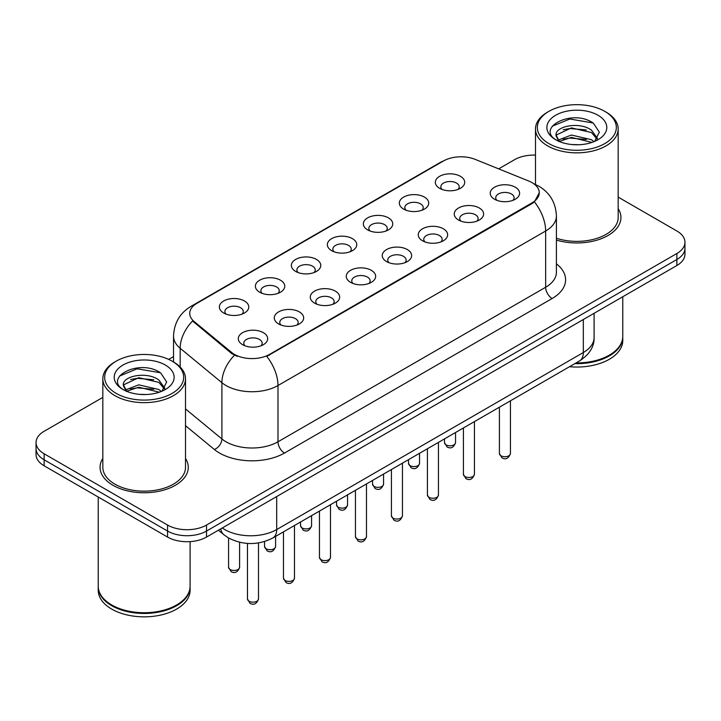 <?xml version="1.0" encoding="UTF-8"?>
<svg xmlns="http://www.w3.org/2000/svg" width="721" height="721" viewBox="0 0 721 721"><rect width="100%" height="100%" fill="white"/><g stroke="black" fill="none" stroke-linecap="round" stroke-linejoin="round"><path stroke-width="1.08" d="M403.634 209.09L403.634 209.09A14.699 8.49 180 0 1 403.634 197.094A14.699 8.49 180 0 1 424.426 197.094A14.699 8.49 180 0 1 424.426 209.09A14.699 8.49 180 0 1 403.634 209.09M422.01 210.217A9.184 5.308 0 0 0 423.218 207.594A9.184 5.308 0 0 0 420.523 203.845A9.184 5.308 0 0 0 410.519 202.691A9.184 5.308 0 0 0 404.841 207.594A9.184 5.308 0 0 0 406.049 210.217M367.647 229.873L367.647 229.873A14.699 8.49 180 0 1 367.647 217.868A14.699 8.49 180 0 1 388.439 217.868A14.699 8.49 180 0 1 388.439 229.873A14.699 8.49 180 0 1 367.647 229.873M386.023 230.999A9.184 5.308 0 0 0 387.231 228.377A9.184 5.308 0 0 0 384.536 224.619A9.184 5.308 0 0 0 374.523 223.474A9.184 5.308 0 0 0 368.855 228.377A9.184 5.308 0 0 0 370.053 230.999M331.66 250.656L331.66 250.656A14.699 8.49 180 0 1 331.66 238.651A14.699 8.49 180 0 1 352.443 238.651A14.699 8.49 180 0 1 352.443 250.656A14.699 8.49 180 0 1 331.66 250.656M350.036 251.773A9.184 5.308 0 0 0 351.235 249.151A9.184 5.308 0 0 0 348.549 245.401A9.184 5.308 0 0 0 338.537 244.248A9.184 5.308 0 0 0 332.859 249.151A9.184 5.308 0 0 0 334.066 251.773M295.664 271.429L295.664 271.429A14.699 8.49 180 0 1 295.664 259.425A14.699 8.49 180 0 1 316.456 259.425A14.699 8.49 180 0 1 316.456 271.429A14.699 8.49 180 0 1 295.664 271.429M314.041 272.556A9.184 5.308 0 0 0 315.248 269.933A9.184 5.308 0 0 0 312.553 266.184A9.184 5.308 0 0 0 302.541 265.031A9.184 5.308 0 0 0 296.872 269.933A9.184 5.308 0 0 0 298.079 272.556M259.677 292.212L259.677 292.212A14.699 8.49 180 0 1 259.677 280.208A14.699 8.49 180 0 1 280.46 280.208A14.699 8.49 180 0 1 280.46 292.212A14.699 8.49 180 0 1 259.677 292.212M278.054 293.339A9.184 5.308 0 0 0 279.252 290.707A9.184 5.308 0 0 0 276.567 286.958A9.184 5.308 0 0 0 266.554 285.804A9.184 5.308 0 0 0 260.885 290.707A9.184 5.308 0 0 0 262.084 293.339M223.681 312.986L223.681 312.986A14.699 8.49 180 0 1 223.681 300.99A14.699 8.49 180 0 1 244.473 300.99A14.699 8.49 180 0 1 244.473 312.986A14.699 8.49 180 0 1 223.681 312.986M242.058 314.113A9.184 5.308 0 0 0 243.265 311.49A9.184 5.308 0 0 0 240.58 307.741A9.184 5.308 0 0 0 230.567 306.587A9.184 5.308 0 0 0 224.889 311.49A9.184 5.308 0 0 0 226.097 314.113M439.63 188.316L439.63 188.316A14.699 8.49 180 0 1 439.63 176.312A14.699 8.49 180 0 1 460.413 176.312A14.699 8.49 180 0 1 460.413 188.316A14.699 8.49 180 0 1 439.63 188.316M458.006 189.443A9.184 5.308 0 0 0 459.205 186.811A9.184 5.308 0 0 0 456.519 183.062A9.184 5.308 0 0 0 446.506 181.917A9.184 5.308 0 0 0 440.837 186.811A9.184 5.308 0 0 0 442.036 189.443M458.529 220.013A14.699 8.49 180 0 1 458.529 220.004A14.699 8.49 180 0 1 458.529 208.008A14.699 8.49 180 0 1 479.321 208.008A14.699 8.49 180 0 1 479.321 220.004A14.699 8.49 180 0 1 458.529 220.013M476.905 221.131A9.184 5.308 0 0 0 478.113 218.508A9.184 5.308 0 0 0 475.418 214.759A9.184 5.308 0 0 0 465.405 213.605A9.184 5.308 0 0 0 459.737 218.508A9.184 5.308 0 0 0 460.944 221.131M422.542 240.787L422.542 240.787A14.699 8.49 180 0 1 422.542 228.782A14.699 8.49 180 0 1 443.334 228.782A14.699 8.49 180 0 1 443.334 240.787A14.699 8.49 180 0 1 422.542 240.787M440.919 241.914A9.184 5.308 0 0 0 442.126 239.291A9.184 5.308 0 0 0 439.431 235.533A9.184 5.308 0 0 0 429.419 234.388A9.184 5.308 0 0 0 423.75 239.291A9.184 5.308 0 0 0 424.948 241.914M386.555 261.57A14.699 8.49 180 0 1 386.546 261.57A14.699 8.49 180 0 1 386.555 249.565A14.699 8.49 180 0 1 407.338 249.565A14.699 8.49 180 0 1 407.338 261.57A14.699 8.49 180 0 1 386.555 261.57M404.932 262.687A9.184 5.308 0 0 0 406.13 260.065A9.184 5.308 0 0 0 403.445 256.315A9.184 5.308 0 0 0 393.432 255.162A9.184 5.308 0 0 0 387.754 260.065A9.184 5.308 0 0 0 388.961 262.687M350.559 282.344L350.559 282.344A14.699 8.49 180 0 1 350.559 270.339A14.699 8.49 180 0 1 371.351 270.339A14.699 8.49 180 0 1 371.351 282.344A14.699 8.49 180 0 1 350.559 282.344M368.936 283.47A9.184 5.308 0 0 0 370.143 280.848A9.184 5.308 0 0 0 367.449 277.098A9.184 5.308 0 0 0 357.436 275.945A9.184 5.308 0 0 0 351.767 280.848A9.184 5.308 0 0 0 352.975 283.47M314.572 303.126L314.572 303.126A14.699 8.49 180 0 1 314.572 291.122A14.699 8.49 180 0 1 335.355 291.122A14.699 8.49 180 0 1 335.355 303.126A14.699 8.49 180 0 1 314.572 303.126M332.949 304.253A9.184 5.308 0 0 0 334.147 301.621A9.184 5.308 0 0 0 331.462 297.872A9.184 5.308 0 0 0 321.449 296.728A9.184 5.308 0 0 0 315.78 301.621A9.184 5.308 0 0 0 316.979 304.253M278.576 323.9L278.576 323.9A14.699 8.49 180 0 1 278.576 311.905A14.699 8.49 180 0 1 299.368 311.905A14.699 8.49 180 0 1 299.368 323.9A14.699 8.49 180 0 1 278.576 323.9M296.953 325.027A9.184 5.308 0 0 0 298.161 322.404A9.184 5.308 0 0 0 295.475 318.655A9.184 5.308 0 0 0 285.462 317.501A9.184 5.308 0 0 0 279.784 322.404A9.184 5.308 0 0 0 280.992 325.027M242.589 344.683L242.589 344.683A14.699 8.49 180 0 1 242.589 332.678A14.699 8.49 180 0 1 263.381 332.678A14.699 8.49 180 0 1 263.381 344.683A14.699 8.49 180 0 1 242.589 344.683M260.966 345.81A9.184 5.308 0 0 0 262.174 343.178A9.184 5.308 0 0 0 259.479 339.429A9.184 5.308 0 0 0 249.466 338.284A9.184 5.308 0 0 0 243.797 343.178A9.184 5.308 0 0 0 245.005 345.81M494.525 199.23L494.525 199.23A14.699 8.49 180 0 1 494.525 187.226A14.699 8.49 180 0 1 515.308 187.226A14.699 8.49 180 0 1 515.308 199.23A14.699 8.49 180 0 1 494.525 199.23M512.901 200.357A9.184 5.308 0 0 0 514.1 197.725A9.184 5.308 0 0 0 511.414 193.976A9.184 5.308 0 0 0 501.401 192.831A9.184 5.308 0 0 0 495.733 197.725A9.184 5.308 0 0 0 496.931 200.357M528.691 181.007A24.802 14.321 180 0 1 532.008 182.611A24.802 14.321 180 0 1 539.272 192.741A24.802 14.321 180 0 1 532.008 202.871L269.546 354.399A24.802 14.321 180 0 1 231.693 352.488L194.228 321.602A24.802 14.321 180 0 1 189.749 313.383A24.802 14.321 180 0 1 197.013 303.262L443.433 160.99A24.802 14.321 180 0 1 475.202 159.386L528.691 181.007M102.824 458.43A44.098 25.46 0 0 0 100.066 467.289A44.098 25.46 0 0 0 112.981 485.296A44.098 25.46 0 0 0 161.044 490.812A44.098 25.46 0 0 0 188.271 467.289A44.098 25.46 0 0 0 185.513 458.43A44.098 25.46 0 0 1 188.271 467.289A44.098 25.46 0 0 1 161.044 490.812A44.098 25.46 0 0 1 112.981 485.296A44.098 25.46 0 0 1 100.066 467.289A44.098 25.46 0 0 1 102.824 458.43M539.272 192.741L534.414 201.862L532.008 203.601L266.761 356.39A32.157 18.566 60 0 1 277.991 385.528A36.753 21.215 180 0 1 226.024 385.528A36.753 21.215 180 0 1 221.906 382.698L180.169 348.279A36.753 21.215 180 0 1 173.527 336.112L173.527 361.969M102.824 397.397L44.125 431.284A27.56 15.916 0 0 0 36.05 442.541L36.05 454.536A27.56 15.916 0 0 0 44.125 465.793L167.551 537.055L167.551 531.053A27.56 15.916 0 0 0 206.53 531.053L676.875 259.506A27.56 15.916 0 0 0 684.95 248.249A27.56 15.916 0 0 1 676.875 259.506L206.53 531.053A27.56 15.916 0 0 1 167.551 531.053L44.125 459.791L167.551 531.053L167.551 525.05A27.56 15.916 0 0 0 206.53 525.05L676.875 253.504A27.56 15.916 0 0 0 684.95 242.256A27.56 15.916 0 0 0 676.875 230.999L618.176 197.112M36.05 448.543A27.56 15.916 0 0 0 44.125 459.791A27.56 15.916 0 0 1 36.05 448.543M237.263 356.39L231.693 353.569L192.561 320.998A32.157 21.504 129.5 0 0 180.169 348.279L180.169 367.043M556.414 240.066A44.098 25.46 0 0 0 620.934 217.499A44.098 25.46 0 0 0 618.176 208.639A44.098 25.46 0 0 1 620.934 217.499A44.098 25.46 0 0 1 556.414 240.066M535.487 155.096A27.56 15.916 0 0 0 514.47 159.738L498.653 168.867M173.527 356.58L168.669 359.382M36.05 442.541A27.56 15.916 0 0 0 44.125 453.788L167.551 525.05M167.551 537.055A27.56 15.916 0 0 0 206.53 537.055L676.875 265.508A27.56 15.916 0 0 0 684.95 254.252L684.95 242.256M548.897 143.605A39.502 22.811 0 0 0 604.766 143.605A39.502 22.811 0 0 0 604.766 111.349L606.064 112.097A41.34 23.865 0 0 1 618.176 128.978A41.34 23.865 0 0 1 592.653 151.031A41.34 23.865 0 0 1 547.6 145.858A41.34 23.865 0 0 1 535.487 128.978A41.34 23.865 0 0 1 547.6 112.097L548.897 111.349A39.502 22.811 0 0 0 548.897 143.605M556.414 238.254A41.34 23.865 0 0 0 618.176 217.499L618.176 128.978M576.097 362.915A45.937 26.524 0 0 0 609.317 355.147A45.937 26.524 0 0 0 622.773 336.392L622.773 296.746M575.908 363.024A45.477 26.253 0 0 0 608.993 355.336A45.477 26.253 0 0 0 609.155 355.246M574.835 363.645A45.937 26.524 0 0 0 622.773 337.149A45.937 26.524 0 0 0 622.764 336.77M569.527 366.71A45.937 26.524 0 0 0 622.773 340.519L622.773 337.149M571.816 144.533L578.819 144.732M558.081 140.135L571.456 135.034L591.517 139.721L593.951 141.676M559.316 141.415L571.456 137.414L591.959 142.407M556.062 135.106L559.496 141.586M556.107 135.746C553.863 126.499 579.215 121.002 591.517 130.195L597.484 138.441M556.197 136.323L556.774 134.782L571.456 127.887L591.517 132.574L597.015 139.054M594.654 141.379L599.349 132.168L593.41 123.219C572.393 108.114 535.045 128.023 556.612 140.225L556.72 140.298M598.015 115.252A29.958 17.295 0 0 0 555.648 115.252A29.958 17.295 0 0 0 555.648 139.712A29.958 17.295 0 0 0 598.015 139.712A29.958 17.295 0 0 0 598.015 115.252M559.009 141.595L556.152 136.089M606.064 112.097L604.766 111.349A39.502 22.811 0 0 0 548.897 111.349M552.232 126.229L569.824 119.01L593.004 122.949M563.218 129.735L569.824 128.536L586.371 129.951M563.218 139.261L569.824 138.062L586.371 139.477M116.234 393.405A39.502 22.811 0 0 0 172.103 393.405A39.502 22.811 0 0 0 172.103 361.149L173.4 361.897A41.34 23.865 0 0 1 185.513 378.777A41.34 23.865 0 0 1 159.99 400.831A41.34 23.865 0 0 1 114.936 395.658A41.34 23.865 0 0 1 102.824 378.777A41.34 23.865 0 0 1 114.936 361.897L116.234 361.149A39.502 22.811 0 0 0 116.234 393.405M102.824 378.777L102.824 467.289A41.34 23.865 0 0 0 114.936 484.17A41.34 23.865 0 0 0 159.99 489.343A41.34 23.865 0 0 0 185.513 467.289L185.513 378.777M176.492 605.036A45.477 26.253 0 0 1 176.33 605.135A45.477 26.253 0 0 1 112.007 605.135L111.683 604.946A45.937 26.524 0 0 0 176.654 604.946A45.937 26.524 0 0 0 190.101 586.191L190.101 541.615M98.236 586.57A45.937 26.524 0 0 0 98.227 586.939A45.937 26.524 0 0 0 111.683 605.694A45.937 26.524 0 0 0 161.747 611.444A45.937 26.524 0 0 0 190.101 586.939A45.937 26.524 0 0 0 190.101 586.57M98.227 586.939L98.227 590.319A45.937 26.524 0 0 0 111.683 609.074A45.937 26.524 0 0 0 161.747 614.824A45.937 26.524 0 0 0 190.101 590.319L190.101 586.939M139.153 394.324L146.156 394.531M125.418 389.935L138.792 384.825L158.854 389.52L161.288 391.467M126.644 391.215L138.792 387.213L159.296 392.206M123.399 384.897L126.833 391.377M123.435 385.546C121.2 376.299 146.552 370.801 158.854 379.994L164.821 388.231M123.534 386.114L124.111 384.572L138.792 377.687L158.854 382.373L164.352 388.853M161.991 391.179L166.686 381.959L160.747 373.018C139.73 357.904 102.382 377.813 123.949 390.025L124.048 390.088M165.352 365.042A29.958 17.295 0 0 0 122.985 365.042A29.958 17.295 0 0 0 122.985 389.502A29.958 17.295 0 0 0 165.352 389.502A29.958 17.295 0 0 0 165.352 365.042M126.346 391.395L123.489 385.888M98.227 497.03L98.227 586.191A45.937 26.524 0 0 0 111.683 604.946L112.007 605.135M173.4 361.897L172.103 361.149A39.502 22.811 0 0 0 116.234 361.149M119.569 376.02L137.161 368.801L160.341 372.748M130.555 379.525L137.161 378.327L153.708 379.751M130.555 389.052L137.161 387.853L153.708 389.277M269.546 354.399L269.546 355.138M231.693 352.488L231.693 353.569M194.228 321.602L194.228 322.684M532.008 202.871L532.008 203.601M556.414 263.85A45.937 26.524 180 0 1 552.142 298.512L284.489 453.04A9.184 5.308 60 0 1 277.991 441.793L545.653 287.255A36.753 21.215 0 0 0 556.414 272.259L556.414 215.994A36.753 21.215 180 0 1 545.653 230.999A32.157 18.566 -120 0 0 534.414 201.862M284.489 453.04A45.937 26.524 180 0 1 219.526 453.04A45.937 26.524 180 0 1 214.38 449.498L185.513 425.696M234.433 355.273A32.157 21.504 129.5 0 0 221.906 382.698L221.906 438.954A36.753 21.215 0 0 0 226.024 441.793A36.753 21.215 0 0 0 277.991 441.793L277.991 385.528L545.653 230.999L545.653 287.255A9.184 5.308 60 0 0 552.142 298.512M556.414 215.994C555.792 202.781 549.979 192.877 538.993 186.27L534.351 184.008A32.157 15.06 112 0 0 533.919 183.855M194.273 305.136A32.157 18.566 -120 0 0 190.948 306.389C179.953 312.986 174.149 322.9 173.527 336.112M190.948 306.389L440.729 162.18A32.157 18.566 60 0 1 443.163 161.144M206.53 525.05L206.53 537.055M676.875 253.504L676.875 265.508M44.125 453.788L44.125 465.793M185.513 408.942L221.906 438.954A9.184 6.147 -50.5 0 1 214.38 449.498M222.257 527.979A36.753 21.215 0 0 0 224.727 529.556A36.753 21.215 0 0 0 276.693 529.556L583.325 352.524A36.753 21.215 0 0 0 594.095 337.518C594.356 346.639 589.508 354.444 579.522 360.933L272.889 537.965A18.376 10.608 60 0 0 276.693 529.556L276.693 496.553M583.325 319.52L583.325 352.524A18.376 10.608 60 0 1 579.522 360.933M220.77 528.835A18.376 12.293 129.5 0 0 223.97 534.811L218.391 530.214M510.432 453.527C508.611 458.484 505.791 459.944 501.969 457.88L499.401 453.527A5.516 3.181 0 0 0 501.014 455.78A5.516 3.181 0 0 0 507.025 456.474A5.516 3.181 0 0 0 510.432 453.527L510.432 400.822M446.119 444.866A5.516 3.181 0 0 0 452.13 445.56A5.516 3.181 0 0 0 455.537 442.613C453.716 447.57 450.895 449.021 447.074 446.966L444.506 442.613A5.516 3.181 0 0 0 446.119 444.866M474.436 474.31C472.625 479.267 469.804 480.718 465.982 478.663L463.414 474.31A5.516 3.181 0 0 0 465.027 476.563A5.516 3.181 0 0 0 471.038 477.248A5.516 3.181 0 0 0 474.436 474.31L474.436 421.605M438.449 495.093C436.629 500.05 433.817 501.501 429.986 499.446L427.427 495.093A5.516 3.181 0 0 0 429.04 497.337A5.516 3.181 0 0 0 435.042 498.031A5.516 3.181 0 0 0 438.449 495.093L438.449 442.388M402.453 515.866C400.642 520.823 397.821 522.274 393.999 520.22L391.431 515.866A5.516 3.181 0 0 0 393.044 518.12A5.516 3.181 0 0 0 399.055 518.805A5.516 3.181 0 0 0 402.453 515.866L402.453 463.161M366.466 536.649C364.655 541.606 361.834 543.057 358.013 541.002L355.444 536.649A5.516 3.181 0 0 0 357.057 538.893A5.516 3.181 0 0 0 363.069 539.587A5.516 3.181 0 0 0 366.466 536.649L366.466 483.944M410.132 465.649A5.516 3.181 0 0 0 416.143 466.334A5.516 3.181 0 0 0 419.541 463.396C417.729 468.353 414.908 469.804 411.087 467.749L408.519 463.396A5.516 3.181 0 0 0 410.132 465.649M374.145 486.423A5.516 3.181 0 0 0 380.147 487.117A5.516 3.181 0 0 0 383.554 484.17C381.733 489.135 378.922 490.586 375.091 488.523L372.532 484.17A5.516 3.181 0 0 0 374.145 486.423M338.149 507.205A5.516 3.181 0 0 0 344.16 507.89A5.516 3.181 0 0 0 347.558 504.952C345.747 509.909 342.926 511.36 339.104 509.305L336.536 504.952A5.516 3.181 0 0 0 338.149 507.205M330.479 557.423C328.659 562.38 325.838 563.831 322.017 561.776L319.448 557.423A5.516 3.181 0 0 0 321.07 559.676A5.516 3.181 0 0 0 327.073 560.361A5.516 3.181 0 0 0 330.479 557.423L330.479 504.718M294.483 578.206C292.672 583.163 289.851 584.614 286.03 582.559L283.461 578.206A5.516 3.181 0 0 0 285.074 580.45A5.516 3.181 0 0 0 291.086 581.144A5.516 3.181 0 0 0 294.483 578.206L294.483 525.501M258.497 598.98C256.685 603.937 253.864 605.388 250.034 603.333L247.474 598.98A5.516 3.181 0 0 0 249.087 601.233A5.516 3.181 0 0 0 255.09 601.927A5.516 3.181 0 0 0 258.497 598.98L258.497 542.922M302.162 527.979A5.516 3.181 0 0 0 308.173 528.673A5.516 3.181 0 0 0 311.571 525.735C309.76 530.692 306.939 532.143 303.117 530.088L300.549 525.735A5.516 3.181 0 0 0 302.162 527.979M266.175 548.762A5.516 3.181 0 0 0 272.178 549.447A5.516 3.181 0 0 0 275.584 546.509C273.764 551.466 270.943 552.917 267.121 550.862L264.553 546.509A5.516 3.181 0 0 0 266.175 548.762M230.179 569.536A5.516 3.181 0 0 0 236.191 570.23A5.516 3.181 0 0 0 239.588 567.292C237.777 572.249 234.956 573.7 231.135 571.645L228.566 567.292A5.516 3.181 0 0 0 230.179 569.536M440.729 162.18L446.623 159.431M534.351 184.008L533.864 183.819M272.889 537.965C258.1 545.4 243.319 545.4 228.53 537.965L223.97 534.811M594.095 337.518L594.095 313.302M499.401 453.527L499.401 407.194M455.537 442.613L455.537 432.519M444.506 442.613L444.506 438.882M463.414 474.31L463.414 427.968M427.427 495.093L427.427 448.75M391.431 515.866L391.431 469.524M355.444 536.649L355.444 490.307M419.541 463.396L419.541 453.302M408.519 463.396L408.519 459.665M383.554 484.17L383.554 474.076M372.532 484.17L372.532 480.438M347.558 504.952L347.558 494.858M336.536 504.952L336.536 501.221M535.487 184.495L535.487 128.978M319.448 557.423L319.448 511.081M283.461 578.206L283.461 531.864M247.474 598.98L247.474 543.436M311.571 525.735L311.571 515.632M300.549 525.735L300.549 521.995M275.584 546.509L275.584 536.415M264.553 546.509L264.553 541.534M239.588 567.292L239.588 542.273M228.566 567.292L228.566 537.992"/></g></svg>
